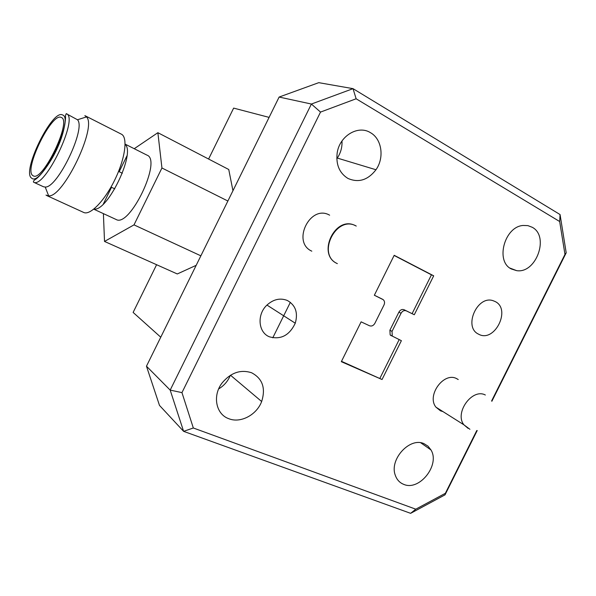 <?xml version="1.0" encoding="UTF-8"?>
<svg xmlns="http://www.w3.org/2000/svg" width="596" height="596" viewBox="0 0 596 596"><rect width="100%" height="100%" fill="white"/><g stroke="black" fill="none" stroke-linecap="round" stroke-linejoin="round"><path stroke-width="0.89" d="M134.234 148.709L157.873 132.692L228.745 169.495L232.954 190.735M196.188 265.324L177.288 273.959L104.516 241.44L103.399 213.621M103.324 204.041L111.526 187.3M119.178 171.7L126.948 155.847M157.873 132.692L161.941 167.99L134.003 224.878L200.867 255.826M134.003 224.878L104.516 241.44M161.941 167.99L227.881 201.023M125.123 144.12L146.989 155.139C162.268 160.004 129.757 227.881 116.153 219.507L93.766 209.181M33.495 182.153C33.212 181.34 33.808 180.454 35.283 179.5C39.805 176.893 51.412 162.082 57.887 146.877C64.919 131.396 66.022 117.032 65.411 115.505L66.32 113.694C79.283 117.181 44.596 189.528 33.495 182.153L43.568 186.794L45.221 187.04C57.559 188.165 86.301 128.207 77.48 119.759L66.223 113.65M45.989 195.123L48.656 195.875C63.295 197.634 97.297 126.68 86.502 116.92L84.856 115.624M46.764 195.57L83.753 212.481C90.309 215.633 105.038 200.338 115.177 179.076C125.398 157.851 127.976 137.02 121.293 134.13L85.049 115.706M93.997 208.995C107.235 212.213 135.881 152.777 125.123 144.411M61.261 117.457C51.763 111.869 23.274 170.232 32.862 175.611L33.309 175.857C42.711 182.078 72.258 120.444 61.299 117.479L61.261 117.457M477.217 430.528L445.011 494.859L410.629 513.335L183.613 431.348L193.327 427.988L415.785 509.185L445.361 493.309L476.778 430.55M559.674 221.526L560.061 214.553L566.2 252.808L564.971 254.41L559.674 221.526L356.132 98.772L320.521 112.085L181.959 392.622L193.327 427.988M181.959 392.622L170.18 390.104L311.395 104.039L353.026 88.655L560.061 214.553M146.467 366.197L159.482 405.399L183.613 431.348L170.18 390.104L146.467 366.197L279.122 97.051L311.395 104.039L320.521 112.085M410.629 513.335L415.785 509.185M356.132 98.772L353.026 88.655L318.763 82.665L279.122 97.051M445.011 494.859L445.361 493.309M491.625 400.899L564.971 254.41M566.2 252.808L491.856 401.287M383.995 304.988C384.919 302.82 384.673 301.055 383.25 299.691L374.34 295.251L394.194 255.304L433.694 275.814L414.295 314.755L406.293 310.851C404.2 310.129 402.456 310.933 401.048 313.258L392.034 331.383L392.28 336.099L401.384 340.681L382.043 379.518L341.322 361.683L361.124 321.847L369.52 325.774C371.68 326.481 373.469 325.662 374.884 323.308L383.995 304.988M391.192 335.712L390.157 334.907L389.903 330.206L398.895 312.14C400.296 309.823 402.032 309.026 404.118 309.741L414.295 314.755M251.601 372.761C240.665 369.252 230.861 372.612 222.174 382.856C212.221 395.543 215.879 414.347 228.849 418.72C240.583 423.488 256.697 414.905 261.659 401.51C265.861 388.138 262.516 378.557 251.601 372.761M532.213 227.27L527.892 225.623L523.154 225.459C504.432 226.599 495.127 261.458 511.368 268.982L516.65 270.644C536.139 273.862 549.721 236.307 532.213 227.27M458.235 379.54L456.596 378.602C443.767 371.628 426.393 395.595 435.959 407.172L440.489 410.838L442.932 411.575M495.112 301.516L493.13 300.712C477.262 294.975 463.174 327.077 478.439 334.103L478.752 334.267C494.561 343.043 511.502 309.175 495.112 301.516M287.391 300.496C280.15 297.657 273.236 299.274 266.643 305.368C256.705 314.859 258.366 332.561 269.414 336.807C280.828 339.944 289.44 335.414 295.266 323.203C298.209 312.811 295.586 305.241 287.391 300.496M424.069 443.7C409.914 436.786 389.136 459.382 395.29 475.221C396.832 479.705 399.655 482.76 403.745 484.377C419.442 491.342 440.288 464.873 430.99 449.958L428.047 446.203L424.069 443.7M370.488 132.692C358.144 124.713 339.437 135.97 337.165 153.06C335.853 164.623 339.422 173.064 347.855 178.39C358.487 183.061 367.859 180.178 375.972 169.748C384.547 157.761 381.902 138.98 370.488 132.692M269.101 117.382L233.647 108.107L208.6 159.028M156.599 264.713L133.124 312.423L160.756 337.209M290.364 302.314L272.774 337.82M412.104 313.645L431.437 274.83L433.694 275.814M431.437 274.83L394.12 255.46M374.363 295.214L382.669 299.319M341.501 361.325L382.043 379.518M379.965 378.184L399.156 339.638M329.633 215.186C310.27 203.892 291.34 242.177 311.812 251.169M341.985 140.991C342.305 147.197 340.741 152.889 337.291 158.067L336.8 158.76M218.657 388.92C224.066 385.672 227.977 381.127 230.376 375.286M62.498 114.931C52.128 108.986 21.285 172.184 31.633 178.137C40.96 187.554 74.902 118.105 62.498 114.931M337.358 263.633L337.15 263.536C316.372 254.485 335.235 214.895 355.268 225.601M389.903 330.206L392.034 331.383M401.048 313.258L398.895 312.14M404.118 309.741L406.293 310.851M468.143 428.397L463.919 424.821C454.189 412.909 472.241 387.884 485.338 395.006M45.221 187.04L48.656 195.875M77.48 119.759L86.502 116.92M114.797 188.865L111.012 187.062M122.329 173.235L118.559 171.402M390.157 334.907L392.28 336.099M337.291 158.067L375.972 169.748M420.761 442.791L430.99 449.958M266.948 305.063L295.266 323.203M469.931 429.299L463.919 424.821L435.959 407.172M509.96 268.096L516.65 270.644M230.496 375.219L261.659 401.51M356.244 226.07C336.449 214.456 316.23 254.388 337.217 263.566"/></g></svg>
